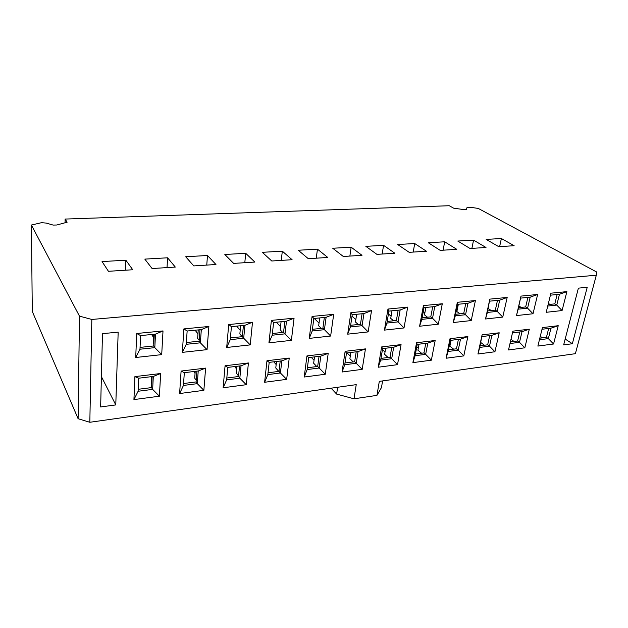 <?xml version="1.0" encoding="UTF-8"?>
<svg xmlns="http://www.w3.org/2000/svg" width="628" height="628" viewBox="0 0 628 628"><rect width="100%" height="100%" fill="white"/><g stroke="black" fill="none" stroke-linecap="round" stroke-linejoin="round"><path stroke-width="0.94" d="M31.4 225.028L79.473 316.135L78.108 418.727L32.295 311.441L31.4 225.028L41.566 222.681L46.236 223.081L53.168 225.083L56.779 224.997L67.118 222.218L65.116 219.062L65.092 222.759M79.473 316.135L91.829 319.456L596.31 275.221L596.6 271.979L478.261 208.425L470.976 207.373L466.91 207.75L466.455 209.548L464.28 209.666L453.612 208.158L449.248 205.725L65.116 219.062M351.154 247.196L362.003 255.306L343.312 256.483L332.738 248.256L351.154 247.196L349.875 256.067M102.05 261.578L125.867 260.204L132.751 269.757L108.44 271.296L102.05 261.578M185.707 256.75L207.483 255.494L215.961 264.514L193.777 265.911L185.707 256.75M271.767 260.997L262.316 252.323L282.31 251.169L292.091 259.709L271.767 260.997M308.293 258.689L298.253 250.25L317.438 249.143L327.777 257.464L308.293 258.689M224.84 254.489L245.697 253.288L254.85 262.064L233.632 263.399L224.84 254.489M152.094 268.541L144.817 259.113L167.582 257.794L175.298 267.073L152.094 268.541M383.559 245.328L394.863 253.233L376.918 254.364L365.857 246.349L383.559 245.328L382.162 254.034M409.189 252.33L397.689 244.512L414.708 243.531L426.436 251.239L409.189 252.33M440.204 250.376L428.304 242.746L444.687 241.796L456.791 249.332L440.204 250.376M470.042 248.492L457.781 241.042L473.559 240.131L486.001 247.487L470.042 248.492M498.758 246.678L486.174 239.401L501.38 238.522L514.136 245.713L498.758 246.678M596.31 275.221L575.389 353.682L379.312 381.377L376.949 395.373L381.463 387.578L382.601 380.913M78.108 418.727L89.828 422.275L91.829 319.456M89.828 422.275L356.233 384.642L354.004 398.804L376.949 395.373M118.174 332.149L115.78 404.919L100.645 406.944L102.474 333.649L118.174 332.149M342.048 372.012L345.133 351.327L365.449 348.885L362.191 369.35L342.048 372.012L344.733 364.742L346.499 352.991L345.133 351.327M368.149 331.906L347.684 334.159L350.887 312.65L371.533 310.648L368.149 331.906L362.073 325.697L350.4 326.937L347.684 334.159M304.211 377.028L306.951 355.919L328.209 353.368L325.28 374.241L304.211 377.028L307.155 369.562L308.725 357.575L306.951 355.919M330.642 336.035L309.227 338.39L312.077 316.426L333.696 314.33L330.642 336.035L324.417 329.684L312.202 330.98L309.227 338.39M264.616 382.271L266.979 360.731L289.241 358.054L286.666 379.351L264.616 382.271L267.834 374.61L269.184 362.372L266.979 360.731M291.376 340.36L268.941 342.825L271.398 320.39L294.061 318.184L291.376 340.36L285.002 333.861L272.199 335.211L268.941 342.825M223.128 387.766L225.075 365.771L248.421 362.96L246.239 384.705L223.128 387.766L226.645 379.893L227.768 367.396L225.075 365.771M250.227 344.89L226.692 347.48L228.718 324.543L252.503 322.227L250.227 344.89L243.688 338.233L230.256 339.654L226.692 347.48M179.616 393.536L181.1 371.054L205.607 368.11L203.864 390.326L179.616 393.536L183.454 385.435L184.318 372.671L181.1 371.054M207.052 349.639L182.34 352.363L183.886 328.899L208.873 326.474L207.052 349.639L200.34 342.825L186.241 344.317L182.34 352.363M133.929 399.589L134.902 376.612L160.65 373.519L159.394 396.213L133.929 399.589L138.121 391.252L138.694 378.205L134.902 376.612M161.702 354.632L135.711 357.497L136.723 333.492L163.013 330.932L161.702 354.632L154.802 347.645L139.981 349.215L135.711 357.497M419.598 326.238L423.413 305.601L442.293 303.764L438.336 324.181L419.598 326.238L421.843 319.369L424.01 307.642L423.413 305.601M435.173 340.502L431.358 360.182L412.886 362.631L416.552 342.739L435.173 340.502L427.801 343.124L425.666 354.357L431.358 360.182M507.181 297.444L502.753 317.085L485.53 318.985L489.84 299.132L507.181 297.444L499.692 300.176L497.203 311.386L502.753 317.085M499.213 332.801L494.935 351.759L477.932 354.011L482.092 334.857L499.213 332.801L491.889 335.344L489.487 346.169L494.935 351.759M533.015 313.757L516.483 315.578L521.005 296.102L537.639 294.485L533.015 313.757L527.583 308.167L518.147 309.164L516.483 315.578M508.507 349.961L512.872 331.16L529.31 329.182L524.835 347.802L508.507 349.961L512.872 331.16M562.076 310.554L546.203 312.304L550.913 293.19L566.888 291.635L562.076 310.554L556.761 305.082L547.749 306.032M537.874 346.075L542.427 327.604L558.229 325.704L553.574 343.995L537.874 346.075M578.388 288.142L587.227 287.294L572.344 343.728L563.661 344.89L578.388 288.142M467.86 336.569L463.802 355.888L446.084 358.235L450.009 338.72L467.86 336.569L460.505 339.151L458.228 350.173L463.802 355.888M475.42 300.537L471.22 320.563L453.267 322.533L457.341 302.296L475.42 300.537L467.907 303.308L465.552 314.738L471.22 320.563M384.438 330.108L387.963 309.047L407.698 307.123L404.008 327.957L384.438 330.108L386.911 323.067L388.92 311.103L387.963 309.047M378.237 367.223L381.628 346.939L401.064 344.599L397.516 364.664L378.237 367.223L380.686 360.127L382.625 348.603L381.628 346.939M125.506 270.213L125.867 260.204M206.761 265.094L207.483 255.494M281.281 260.392L282.31 251.169M316.276 258.186L317.438 249.143M244.81 262.692L245.697 253.288M167.032 267.599L167.582 257.794M413.216 252.079L414.708 243.531M443.101 250.187L444.687 241.796M471.887 248.374L473.559 240.131M499.629 246.623L501.38 238.522M460.018 313.819L456.878 311.551L458.346 304.25M457.239 309.753L456.619 309.306M449.664 343.799L450.276 344.27M549.932 304.392L548.385 303.434M521.146 307.406L518.893 305.946M491.198 310.554L488.223 308.513M416.772 346.774L418.319 348.069M427.535 317.234L424.489 314.887L425.87 307.453M424.858 312.917L423.264 311.692M150.893 376.729L151.552 377.821M153.829 343.642L153.334 342.888L153.774 334.292M153.609 337.534L151.607 334.504M234.668 366.556L236.552 368.958M242.18 336.679L239.857 333.955L240.634 325.728M240.21 330.25L236.662 326.12M311.205 357.269L314.055 360.252M321.308 328.373L318.655 325.814L319.715 317.925M319.032 323.035L314.251 318.467M358.274 324.495L355.472 322.015L356.649 314.283M355.848 319.558L352.01 316.174M347.041 352.92L350.298 356.06M282.655 332.432L280.159 329.794L281.077 321.74M280.52 326.607L276.328 322.203M273.784 361.814L276.171 364.562M199.178 340.36L197.632 338.311L198.244 329.904M197.953 333.923L195.127 330.21M193.754 371.525L195.057 373.409M382.444 349.694L385.027 352.002M393.646 320.79L390.718 318.38L392.005 310.797M391.095 316.182L388.426 314M101.398 376.619L115.78 404.919M346.499 352.991L358.046 351.586L365.449 348.885M358.046 351.586L356.233 363.267L362.191 369.35M345 362.976L354.663 361.752L356.233 363.267L344.733 364.742M350.4 326.937L352.23 314.722L350.887 312.65M352.23 314.722L363.957 313.56L371.533 310.648M363.957 313.56L362.073 325.697L360.456 324.268L362.081 313.749M308.725 357.575L320.806 356.107L328.209 353.368M320.806 356.107L319.173 368.016L325.28 374.241M307.39 367.765L317.682 366.454L319.173 368.016L307.155 369.562M312.202 330.98L313.827 318.506L312.077 316.426M313.827 318.506L326.113 317.297L333.696 314.33M326.113 317.297L324.417 329.684L322.886 328.209L324.346 317.47M269.184 362.372L281.839 360.833L289.241 358.054M281.839 360.833L280.41 372.993L286.666 379.351M268.03 372.773L279.013 371.376L280.41 372.993L267.834 374.61M272.199 335.211L273.612 322.47L271.398 320.39M273.612 322.47L286.486 321.206L294.061 318.184M286.486 321.206L285.002 333.861L283.558 332.338L284.837 321.363M227.768 367.396L241.026 365.786L248.421 362.96M241.026 365.786L239.825 378.197L246.239 384.705M226.81 378.017L238.53 376.533L239.825 378.197L226.645 379.893M230.256 339.654L231.426 326.631L228.718 324.543M231.426 326.631L244.936 325.304L252.503 322.227M244.936 325.304L243.688 338.233L242.345 336.663L243.421 325.453M184.318 372.671L198.228 370.983L205.607 368.11M198.228 370.983L197.286 383.661L203.864 390.326M183.588 383.52L196.093 381.926L197.286 383.661L183.454 385.435M186.241 344.317L187.144 331.003L183.886 328.899M187.144 331.003L201.329 329.606L208.873 326.474M201.329 329.606L200.34 342.825L199.115 341.2L199.963 329.739M138.694 378.205L153.311 376.431L160.65 373.519M153.311 376.431L152.643 389.384L159.394 396.213M138.207 389.297L151.576 387.594L152.643 389.384L138.121 391.252M139.981 349.215L140.586 335.595L136.723 333.492M140.586 335.595L155.501 334.12L163.013 330.932M155.501 334.12L154.802 347.645L153.711 345.965L154.307 334.237M424.01 307.642L434.757 306.582L442.293 303.764M434.757 306.582L432.535 318.231L438.336 324.181M422.134 317.799L430.777 316.889L432.535 318.231L421.843 319.369M415.43 354.011L423.955 352.928L425.666 354.357L415.116 355.707L412.886 362.631M415.116 355.707L417.212 344.403L416.552 342.739M417.212 344.403L427.801 343.124M487.705 310.915L495.335 310.114L497.203 311.386L487.375 312.43L485.53 318.985M487.375 312.43L489.84 299.132M489.824 301.15L499.692 300.176M480.13 345.777L487.666 344.819L489.487 346.169L479.776 347.41L477.932 354.011M479.776 347.41L482.092 334.857M482.139 336.529L491.889 335.344M518.147 309.164L521.005 296.102M520.714 298.104L530.189 297.17L537.639 294.485M530.189 297.17L527.583 308.167L525.667 306.935L527.913 297.389M512.66 332.824L522.017 331.686L529.31 329.182M522.017 331.686L519.497 342.315L524.835 347.802M510.548 341.907L517.637 341.004L519.497 342.315L510.171 343.508M550.426 295.176L559.47 294.281L566.888 291.635M559.47 294.281L556.761 305.082L554.807 303.874L557.146 294.508M542.019 329.26L550.968 328.177L558.229 325.704M550.968 328.177L548.346 338.618L553.574 343.995M539.821 338.186L546.446 337.338L548.346 338.618L539.436 339.756M565.176 339.041L572.344 343.728M448.455 349.812L456.47 348.791L458.228 350.173L448.117 351.476L446.084 358.235M448.117 351.476L450.355 340.384L450.009 338.72M450.355 340.384L460.505 339.151M455.614 314.283L463.731 313.435L465.552 314.738L455.3 315.821L453.267 322.533M455.3 315.821L457.616 304.329L457.341 302.296M457.616 304.329L467.907 303.308M388.92 311.103L400.138 309.996L407.698 307.123M400.138 309.996L398.074 321.881L404.008 327.957M387.178 321.465L396.386 320.5L398.074 321.881L386.911 323.067M382.625 348.603L393.678 347.26L401.064 344.599M393.678 347.26L391.691 358.714L397.516 364.664M380.976 358.4L390.051 357.246L391.691 358.714L380.686 360.127M463.731 313.435L465.764 303.52M453.62 349.152L449.884 346.209L451.077 340.298M456.47 348.791L458.393 339.41M542.514 337.84L540.276 336.341M546.446 337.338L548.668 328.452M548.103 304.58L554.807 303.874M518.493 307.689L525.667 306.935M514.034 341.467L511.129 339.41M517.637 341.004L519.772 331.961M495.335 310.114L497.478 300.396M484.424 345.235L480.836 342.558M487.666 344.819L489.707 335.611M421.537 353.234L417.926 350.204L419.041 344.183M423.955 352.928L425.768 343.367M430.777 316.889L432.692 306.786M151.741 384.352L151.262 383.551L151.615 376.635M151.576 387.594L152.141 376.572M140.06 347.394L153.711 345.965M238.577 376.015L236.175 372.93L236.803 366.297M238.53 376.533L239.535 365.967M230.413 337.911L242.345 336.663M316.81 366.564L313.655 363.243L314.502 356.869M317.682 366.454L319.063 356.319M312.414 329.308L322.886 328.209M350.644 325.296L360.456 324.268M353.226 361.932L349.898 358.714L350.848 352.457M354.663 361.752L356.202 351.813M272.387 333.507L283.558 332.338M278.746 371.407L275.778 367.977L276.524 361.477M279.013 371.376L280.214 361.029M186.359 342.535L199.115 341.2M196.219 380.301L194.719 378.119L195.214 371.344M196.093 381.926L196.894 371.14M388.104 357.497L384.626 354.365L385.663 348.234M390.051 357.246L391.731 347.496M396.386 320.5L398.16 310.193M331.097 388.19L336.624 394.086L337.636 387.264M336.624 394.086L354.004 398.804"/></g></svg>
